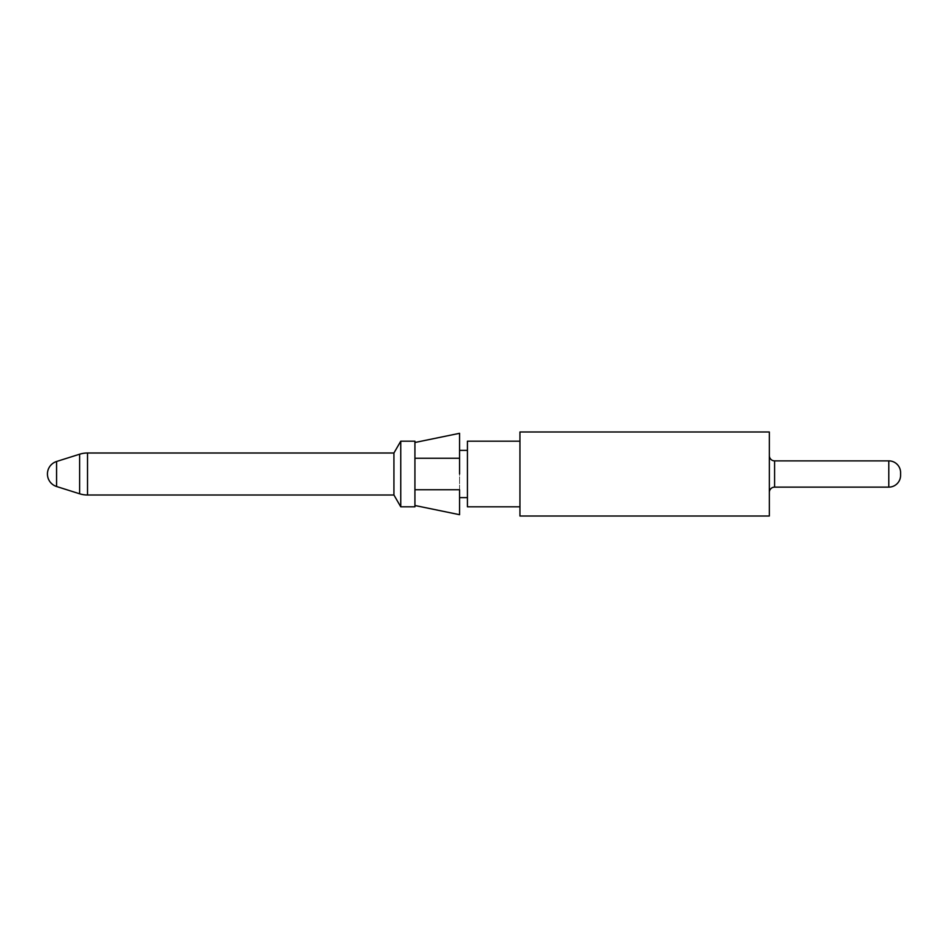 <?xml version="1.0" encoding="UTF-8"?>
<svg xmlns="http://www.w3.org/2000/svg" width="948" height="948" viewBox="0 0 948 948"><rect width="100%" height="100%" fill="white"/><g stroke="black" fill="none" stroke-linecap="round" stroke-linejoin="round"><path stroke-width="0.71" stroke-dasharray="4.74 3.56" d="M769.338 431.992L769.338 516.008M519.942 431.992L519.942 516.008M467.435 506.813L467.435 441.187M459.567 514.693L459.567 433.307M414.928 441.187L414.928 505.497L414.928 442.503L414.928 458.251L459.567 458.251M414.928 458.251L414.928 506.813M400.755 441.187L400.755 506.813M393.93 453.002L393.93 494.998M414.928 489.749L459.567 489.749L459.567 497.629L459.567 474M56.584 486.514L56.584 461.486M79.632 493.79L79.632 454.211M87.524 494.998L87.524 453.002M888.786 487.13L888.786 460.87M774.587 487.13L774.587 460.87"/><path stroke-width="1.42" d="M769.338 516.008L769.338 431.992L519.942 431.992L519.942 516.008L769.338 516.008M519.942 441.187L467.435 441.187L467.435 506.813L519.942 506.813M400.755 506.813L414.928 506.813L414.928 441.187L400.755 441.187L400.755 506.813L393.93 494.998L393.93 453.002L400.755 441.187M900.6 475.315L900.6 472.685L900.6 475.315A11.814 11.814 0 0 1 888.786 487.13L888.786 460.87A11.814 11.814 0 0 1 900.6 472.685M56.584 461.486L79.632 454.211L79.632 493.79L56.584 486.514A13.13 13.13 0 0 1 56.584 461.486L56.584 486.514M79.632 454.211A26.248 26.248 0 0 1 87.524 453.002L87.524 494.998A26.248 26.248 0 0 1 79.632 493.79M87.524 453.002L393.93 453.002M87.524 494.998L393.93 494.998M769.338 492.379A5.25 5.25 0 0 1 774.587 487.13L888.786 487.13M769.338 455.621A5.25 5.25 0 0 0 774.587 460.87L774.587 487.13M459.567 474L459.567 458.251L414.928 458.251M414.928 489.749L459.567 489.749L459.567 514.693L414.928 505.497M414.928 442.503L459.567 433.307L459.567 458.251M459.567 450.371L467.435 450.371M774.587 460.87L888.786 460.87M459.567 497.629L467.435 497.629"/></g></svg>
